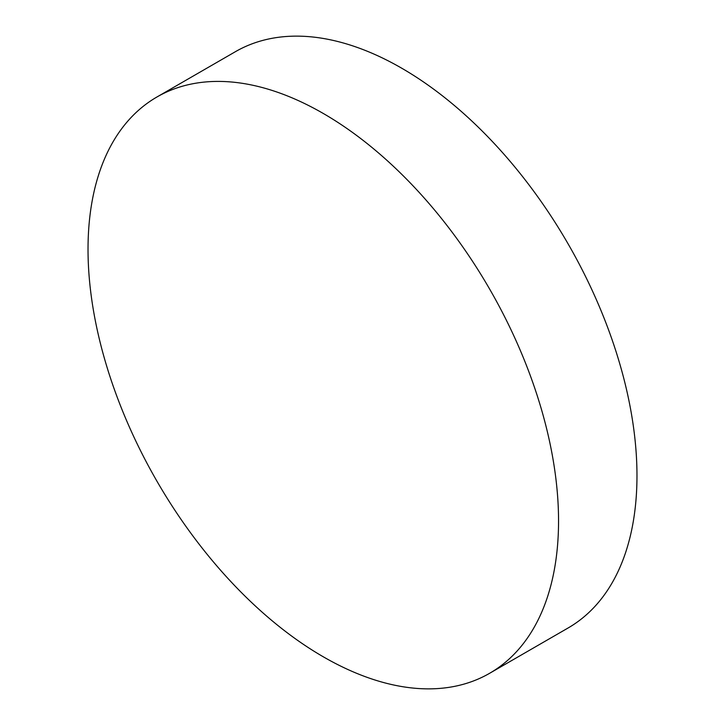 <?xml version="1.0" encoding="UTF-8"?>
<svg xmlns="http://www.w3.org/2000/svg" width="725" height="725" viewBox="0 0 725 725"><rect width="100%" height="100%" fill="white"/><g stroke="black" fill="none" stroke-linecap="round" stroke-linejoin="round"><path stroke-width="1.09" d="M88.024 249.309A332.712 192.089 60 0 1 156.935 96.996A332.712 192.089 60 0 1 413.322 186.135A332.712 192.089 60 0 1 558.549 520.967A332.712 192.089 60 0 1 489.647 673.28A332.712 192.089 60 0 1 233.26 584.142A332.712 192.089 60 0 1 88.024 249.309M156.935 96.996L235.353 51.72A332.712 192.089 60 0 1 491.74 140.858A332.712 192.089 60 0 1 636.976 475.691A332.712 192.089 60 0 1 568.065 628.004L489.647 673.28"/></g></svg>
